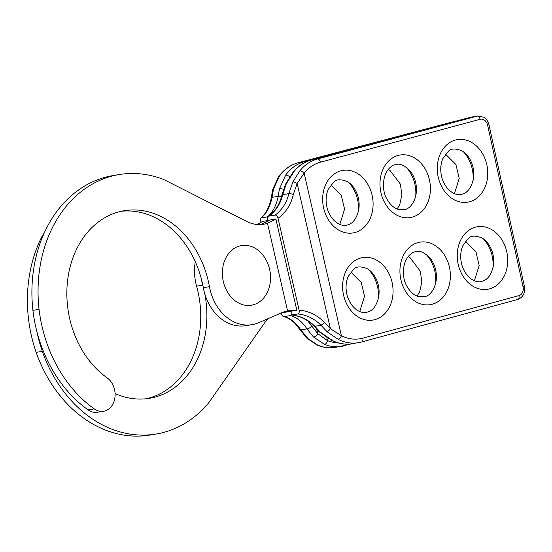 <?xml version="1.0" encoding="UTF-8"?>
<svg xmlns="http://www.w3.org/2000/svg" width="552" height="552" viewBox="0 0 552 552"><rect width="100%" height="100%" fill="white"/><g stroke="black" fill="none" stroke-linecap="round" stroke-linejoin="round"><path stroke-width="0.83" d="M253.195 304.835A30.229 23.888 -99.3 0 1 223.339 281.61A30.229 23.888 -99.3 0 1 239.713 245.964A30.229 23.888 -99.3 0 1 269.569 269.197A30.229 23.888 -99.3 0 1 253.195 304.835M103.603 411.247L97.456 412.254A18.14 14.331 -99.3 0 1 88.113 409.888L94.254 408.873A18.14 14.331 80.7 0 0 103.603 411.247A18.14 14.331 80.7 0 0 113.677 402.38L113.684 402.367A18.14 14.331 80.7 0 0 107.067 377.809A90.694 71.663 80.7 0 1 67.427 281.996A90.694 71.663 80.7 0 1 124.352 210.691A90.694 71.663 80.7 0 1 209.456 286.674A45.347 35.832 80.7 0 0 252.016 324.666A45.347 35.832 80.7 0 0 258.715 322.692L282.12 312.584A45.347 35.832 80.7 0 1 287.551 310.852L267.492 223.256L275.876 218.985L269.728 220L261.351 224.264A40.627 32.099 80.7 0 1 260.413 224.56M88.113 409.888A126.988 100.34 -99.3 0 1 32.913 310.341A128.181 101.285 80.7 0 1 113.167 175.543L119.315 174.529A128.181 101.285 80.7 0 1 163.868 179.579L247.158 221.662A40.627 32.099 80.7 0 0 263.518 224.243A40.627 32.099 80.7 0 0 267.492 223.256M119.315 174.529A128.181 101.285 80.7 0 0 39.054 309.334L32.913 310.341M94.254 408.873A126.988 100.34 -99.3 0 1 39.054 309.334M252.016 324.666L245.868 325.673A45.347 35.832 80.7 0 1 203.315 287.682A90.694 71.663 80.7 0 0 121.288 211.278M291.663 314.964C300.523 315.889 308.257 319.663 314.882 326.301L320.098 331.993L332.773 340.736A48.976 38.695 80.7 0 0 352.224 343.717C345.373 344.8 338.652 343.779 332.062 340.646L319.38 331.952L314.15 326.267C307.533 319.594 299.915 315.827 291.297 314.971L297.804 313.95C299.06 313.522 299.488 312.239 299.108 310.1C308.878 311.038 317.407 315.213 324.693 322.644L330.4 328.737L341.371 335.713A45.347 35.832 80.7 0 0 362.823 338.148L518.956 295.603A7.555 5.968 80.7 0 0 523.048 286.785L487.63 125.194A7.555 5.968 80.7 0 0 480.143 119.294L320.45 162.178A45.347 35.832 80.7 0 0 304.138 173.155L297.135 183.478L293.333 194.394C290.994 204.564 285.895 212.534 278.029 218.295L299.108 310.1M278.029 218.295C277.449 216.191 276.483 215.135 275.131 215.114C282.141 209.857 286.716 202.694 288.841 193.635L292.877 181.856L299.826 170.858A3.629 1.815 38.8 0 1 304.138 173.155L341.371 335.713A3.629 1.925 -63.3 0 1 338.272 339.404L327.046 331.717L321.022 325.287C314.398 318.656 306.664 314.875 297.804 313.95M267.52 220.462C267.12 218.088 267.61 216.646 268.983 216.122L268.389 216.377C275.31 211.257 279.843 204.081 281.982 194.863L285.639 184.009L293.429 171.693A3.629 1.835 39.8 0 1 294.133 171.327L286.309 183.768L282.7 194.649C280.575 203.702 276 210.864 268.983 216.122L275.131 215.114M291.697 311.121L296.838 310.279L275.876 218.985M314.902 326.294L321.022 325.287M281.982 194.863A3.629 0.635 12.2 0 1 282.7 194.649L288.841 193.635A3.629 0.635 12.2 0 1 293.333 194.394M285.639 184.009A3.629 0.987 25.1 0 1 286.309 183.768M332.062 340.646A3.629 1.946 -64.4 0 0 332.773 340.736M319.38 331.952A3.629 1.145 -47.2 0 0 320.098 331.993M314.15 326.267L314.882 326.301M292.877 181.856A3.629 1.014 26.3 0 1 297.135 183.478L330.4 328.737A3.629 1.173 -48.5 0 1 327.046 331.717M321.043 325.287L324.693 322.644M279.719 235.738L296.838 310.279M285.853 311.266L290.649 311.287M296.79 310.272L287.551 310.852M203.074 286.412A90.694 71.663 -99.3 0 0 202.736 285.163L196.595 286.177A90.694 71.663 -99.3 0 1 146.315 398.744M196.595 286.177A45.347 35.832 -99.3 0 1 195.291 261.703M268.789 318.338A40.627 32.099 -99.3 0 0 264.125 323.569L208.649 402.912A128.181 101.285 -99.3 0 1 156.05 434.044L149.909 435.059A128.181 101.285 -99.3 0 1 36.156 352.348L42.297 351.334A126.988 100.34 80.7 0 1 36.763 331.062M42.752 236.29L42.007 236.408A126.988 100.34 80.7 0 0 36.156 352.348M42.007 236.408A18.14 14.331 -99.3 0 1 44.029 233.351M204.778 293.802A90.694 71.663 -99.3 0 1 149.399 398.323A90.694 71.663 -99.3 0 1 115.078 393.576M156.05 434.044A128.181 101.285 -99.3 0 1 42.297 351.334M202.736 285.163A45.347 35.832 -99.3 0 1 201.39 279.008M268.044 216.715L260.861 218.061L260.227 221.587L260.51 222.829M307.774 320.919L317.731 333.656L327.474 340.618A3.629 2.008 111.6 0 1 324.604 344.413L313.529 337.044L306.967 328.895C302.234 321.685 296.665 317.248 290.262 315.585L284.121 316.6C290.524 318.256 296.093 322.692 300.826 329.91A3.629 1.421 147.1 0 1 299.86 329.578L295.596 324.1C293.892 322.182 289.8 318.269 283.562 316.579L284.121 316.6C282.762 316.579 281.796 315.516 281.223 313.419L281.127 313.012M290.262 315.585C291.642 315.068 292.132 313.626 291.725 311.252M267.547 220.579L262.504 221.414L257.315 224.498M282.21 312.542L289.517 311.714L285.377 311.404M311.701 326.108A3.629 1.421 147.1 0 1 306.967 328.895L300.826 329.91L308.016 338.673L317.828 345.172A3.629 1.994 112.6 0 1 317.152 345.103C323.217 347.608 329.344 348.367 335.547 347.38A48.976 38.695 80.7 0 1 317.828 345.172M267.679 216.729C272.957 212.009 276.455 205.213 278.173 196.333L272.032 197.347C270.308 206.22 266.809 213.017 261.538 217.736M278.153 196.339L279.443 188.901L285.66 175.087A48.976 38.695 -99.3 0 1 304.58 161.646L298.439 162.654A48.976 38.695 80.7 0 0 279.084 176.702L273.557 188.894L272.032 197.347M316.731 329.296L317.731 333.656A3.629 1.932 135.2 0 1 313.529 337.044M289.641 176.826A3.629 1.753 -143.9 0 0 285.66 175.087M283.521 189.274A3.629 1.483 -166.7 0 0 279.443 188.901M281.63 196.346L278.173 196.333M299.86 329.578L306.988 338.335L317.152 345.103M308.016 338.673A3.629 1.966 134.1 0 1 306.988 338.335M279.084 176.702A3.629 1.732 -144.9 0 0 278.353 177.109L272.729 189.571L271.232 197.975L272.005 197.354M273.557 188.894A3.629 1.539 -165.6 0 0 272.729 189.571M264.946 222.787L268.679 220.69M471.677 116.989A11.185 8.839 80.7 0 0 471.001 117.134L477.142 116.127A11.185 8.839 -99.3 0 1 477.825 115.982L470.87 117.162A3.629 2.215 75 0 1 471.001 117.134L311.3 160.018L317.448 159.004L477.142 116.127A3.629 2.215 75 0 1 480.143 119.294M299.826 170.858A48.976 38.695 -99.3 0 1 317.448 159.004A3.629 2.215 75 0 1 320.45 162.178M311.031 160.087A3.629 2.215 75 0 1 311.169 160.045A3.629 2.215 75 0 1 311.3 160.018A48.976 38.695 80.7 0 0 294.133 171.327M362.823 338.148A3.629 2.215 -105.2 0 1 361.581 342.005A3.629 2.215 -105.2 0 1 361.45 342.033A48.976 38.695 -99.3 0 1 358.365 342.709A48.976 38.695 -99.3 0 1 338.272 339.404M354.95 232.516A31.685 25.033 -99.3 0 1 323.375 191.875A31.685 25.033 -99.3 0 1 365.327 180.614A31.685 25.033 -99.3 0 1 354.95 232.516M374.905 319.642A31.685 25.033 -99.3 0 1 343.33 279.002A31.685 25.033 -99.3 0 1 385.282 267.734A31.685 25.033 -99.3 0 1 374.905 319.642M432.223 304.249A31.685 25.033 -99.3 0 1 400.648 263.608A31.685 25.033 -99.3 0 1 442.601 252.347A31.685 25.033 -99.3 0 1 432.223 304.249M412.268 217.122A31.685 25.033 -99.3 0 1 380.694 176.488A31.685 25.033 -99.3 0 1 422.646 165.22A31.685 25.033 -99.3 0 1 412.268 217.122M469.586 201.735A31.685 25.033 -99.3 0 1 438.012 161.094A31.685 25.033 -99.3 0 1 479.971 149.827A31.685 25.033 -99.3 0 1 469.586 201.735M489.541 288.862A31.685 25.033 -99.3 0 1 457.967 248.221A31.685 25.033 -99.3 0 1 499.926 236.953A31.685 25.033 -99.3 0 1 489.541 288.862M470.739 117.203A3.629 2.215 75 0 1 470.87 117.162L311.169 160.045C304.269 161.95 298.356 165.835 293.429 171.693M523.048 286.785L524.4 286.371L488.982 124.773L487.63 125.194M517.576 299.494A3.629 2.215 -105.2 0 0 517.714 299.467A3.629 2.215 -105.2 0 0 518.956 295.603M203.315 287.682L209.456 286.674M456.656 120.985L298.439 162.654A3.629 2.215 -104.8 0 0 298.315 162.681A3.629 2.215 -104.8 0 0 298.177 162.723M456.966 120.895L455.49 121.143A11.185 8.839 80.7 0 0 454.834 121.281A3.629 2.215 -104.8 0 0 454.71 121.309A3.629 2.215 -104.8 0 0 454.586 121.343M305.856 161.984A3.629 2.215 -104.8 0 0 304.58 161.646L347.208 150.372M346.07 344.131A3.629 2.215 75 0 1 344.793 345.697A3.629 2.215 75 0 1 344.662 345.731A48.976 38.695 -99.3 0 1 341.695 346.373A48.976 38.695 -99.3 0 1 324.604 344.413M368.667 269.611A31.685 25.033 -99.3 0 1 378.368 298.556M348.712 182.484A31.685 25.033 -99.3 0 1 358.414 211.43M406.037 167.09A31.685 25.033 -99.3 0 1 415.732 196.043M425.992 254.217A31.685 25.033 -99.3 0 1 435.687 283.162M483.31 238.83A31.685 25.033 -99.3 0 1 493.012 267.775M463.356 151.703A31.685 25.033 -99.3 0 1 473.057 180.649M326.805 337.714L327.474 340.618A45.347 35.832 80.7 0 0 337.638 342.785M352.224 343.717L361.581 342.005L517.714 299.467C523.151 297.266 525.38 292.898 524.4 286.371M488.982 124.773C487.395 119.135 484.297 117.445 483.869 117.238L477.825 115.982M347.422 224.974C342.73 226.9 332.621 223.601 327.653 209.87C325.418 202.522 325.597 195.712 328.192 189.433L333.622 182.181C336.299 179.207 340.894 179.027 347.408 181.642C351.776 184.182 355.122 188.57 357.448 194.801C359.048 199.541 359.511 204.316 358.848 209.125C356.923 218.219 353.114 223.505 347.422 224.974M367.377 312.094C362.685 314.026 352.576 310.728 347.608 296.997C345.373 289.648 345.552 282.831 348.146 276.559L353.577 269.307C356.254 266.333 360.849 266.147 367.356 268.769C371.731 271.308 375.077 275.69 377.402 281.927C379.003 286.667 379.466 291.442 378.803 296.251C376.878 305.346 373.069 310.624 367.377 312.094M424.702 296.707C430.946 295.824 438.426 284.929 435.928 271.198C434.838 265.512 432.609 260.82 429.235 257.101C423.922 252.319 419.575 250.477 416.201 251.588C413.469 251.988 410.923 253.492 408.577 256.114C401.67 264.242 402.38 278.712 406.631 285.708C409.791 291.49 413.593 295.078 418.03 296.472L424.702 296.707M404.747 209.581C410.992 208.697 418.471 197.802 415.973 184.071C414.883 178.386 412.654 173.694 409.28 169.975C403.967 165.193 399.62 163.357 396.246 164.468C393.514 164.862 390.968 166.373 388.622 168.988C381.715 177.116 382.432 191.592 386.676 198.582C389.843 204.364 393.638 207.952 398.075 209.346L404.747 209.581M462.065 194.194C457.366 196.119 447.258 192.82 442.297 179.089C440.061 171.741 440.241 164.924 442.835 158.652L448.265 151.4C450.936 148.426 455.531 148.246 462.045 150.862C466.412 153.401 469.766 157.789 472.084 164.02C473.685 168.76 474.154 173.535 473.485 178.344C471.56 187.438 467.758 192.724 462.065 194.194M482.02 281.313C477.321 283.245 467.213 279.947 462.252 266.216C460.016 258.867 460.195 252.05 462.79 245.778L468.22 238.526C470.89 235.545 475.486 235.366 481.999 237.988C486.367 240.527 489.714 244.909 492.039 251.146C493.64 255.886 494.109 260.661 493.44 265.471C491.515 274.565 487.713 279.843 482.02 281.313M352.1 343.737L335.547 347.38M278.353 177.109C283.604 169.719 290.255 164.903 298.315 162.681L455.49 121.143M260.861 218.061C265.947 213.631 269.404 206.924 271.239 197.94M359.759 311.521L364.52 296.272L361.263 282.465L350.81 272.046M339.804 224.395L344.565 209.146L341.308 195.346L330.855 184.92M388.173 169.533L389.953 170.389L400.324 184.051L401.877 194.677L399.786 204.495L397.123 209.001M408.128 256.652L409.908 257.515L420.279 271.177L421.832 281.803L419.741 291.615L417.077 296.127M474.403 280.74L479.164 265.491L475.9 251.684L465.446 241.265M454.448 193.614L459.209 178.365L455.945 164.565L445.492 154.139"/></g></svg>
